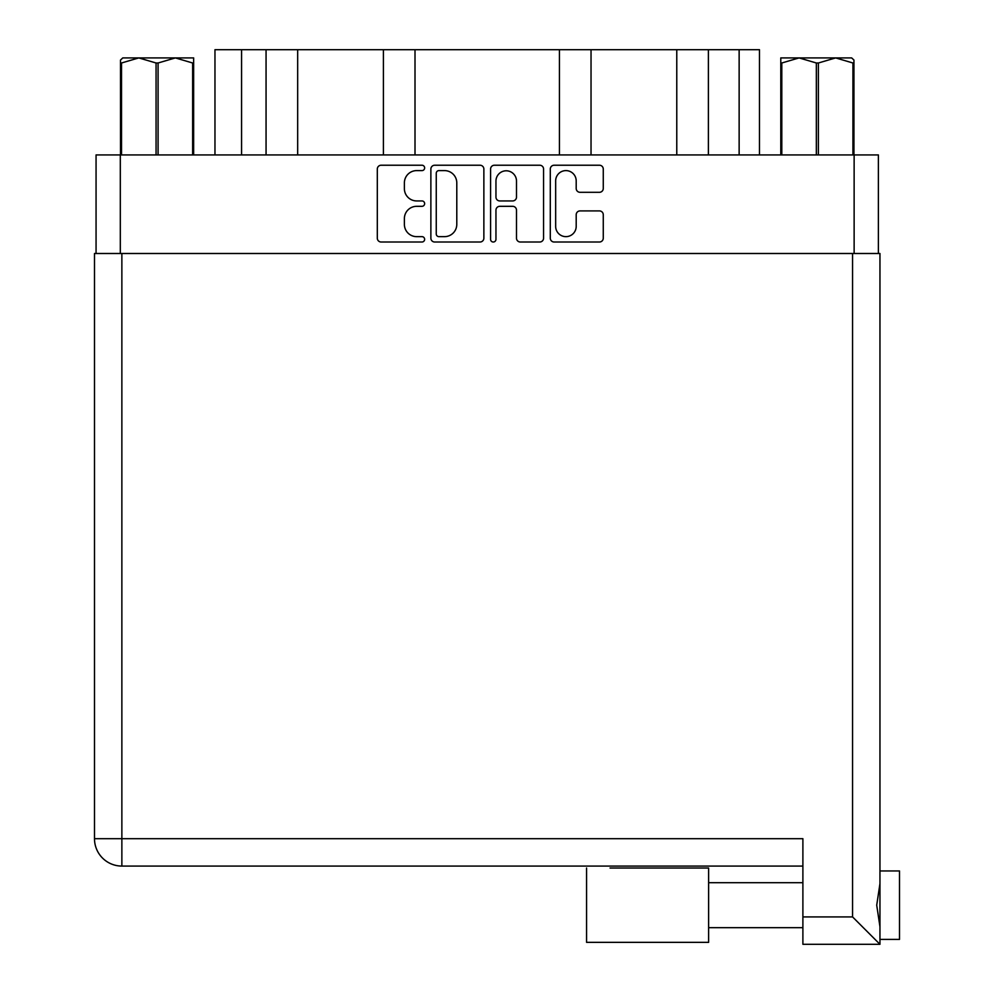 <?xml version="1.0" encoding="UTF-8"?>
<svg xmlns="http://www.w3.org/2000/svg" width="994" height="994" viewBox="0 0 994 994"><rect width="100%" height="100%" fill="white"/><g stroke="black" fill="none" stroke-linecap="round" stroke-linejoin="round"><path stroke-width="1.49" d="M555.658 226.371A10.275 10.275 0 0 0 565.934 236.647A10.275 10.275 0 0 0 576.197 226.371L576.197 214.754A3.839 3.839 0 0 1 580.036 210.914L599.432 210.914A3.839 3.839 0 0 1 603.271 214.754L603.271 238.175A3.839 3.839 0 0 1 599.432 242.014L554.13 242.014A3.839 3.839 0 0 1 550.291 238.175L550.291 169.067A3.839 3.839 0 0 1 554.13 165.228L599.432 165.228A3.839 3.839 0 0 1 603.271 169.067L603.271 188.462A3.839 3.839 0 0 1 599.432 192.302L580.036 192.302A3.839 3.839 0 0 1 576.197 188.462L576.197 180.871A10.275 10.275 0 0 0 565.934 170.608A10.275 10.275 0 0 0 555.658 180.871L555.658 226.371M493.272 242.014A2.684 2.684 0 0 0 495.956 239.33L495.956 210.156A3.839 3.839 0 0 1 499.796 206.317L512.655 206.317A3.839 3.839 0 0 1 516.495 210.156L516.495 238.175A3.839 3.839 0 0 0 520.334 242.014L539.73 242.014A3.839 3.839 0 0 0 543.569 238.175L543.569 169.067A3.839 3.839 0 0 0 539.73 165.228L494.416 165.228A3.839 3.839 0 0 0 490.576 169.067L490.576 239.33A2.684 2.684 0 0 0 493.272 242.014M483.867 238.175L483.867 169.067A3.839 3.839 0 0 0 480.027 165.228L434.713 165.228A3.839 3.839 0 0 0 430.874 169.067L430.874 238.175A3.839 3.839 0 0 0 434.713 242.014L480.027 242.014A3.839 3.839 0 0 0 483.867 238.175M96.058 253.495L96.058 154.927L878.385 154.927L878.385 253.495M416.672 170.608L421.953 170.608A2.684 2.684 0 0 0 424.637 167.911A2.684 2.684 0 0 0 421.953 165.228L381.149 165.228A3.839 3.839 0 0 0 377.31 169.067L377.31 238.175A3.839 3.839 0 0 0 381.149 242.014L421.953 242.014A2.684 2.684 0 0 0 424.637 239.33A2.684 2.684 0 0 0 421.953 236.647L416.672 236.647A12.288 12.288 0 0 1 404.384 224.358L404.384 218.593A12.288 12.288 0 0 1 416.672 206.317L421.953 206.317A2.684 2.684 0 0 0 424.637 203.621A2.684 2.684 0 0 0 421.953 200.937L416.672 200.937A12.288 12.288 0 0 1 404.384 188.649L404.384 182.896A12.288 12.288 0 0 1 416.672 170.608M241.567 154.927L241.567 49.7L759.478 49.7L759.478 154.927M266.057 154.927L266.057 49.7M214.965 154.927L214.965 49.7L241.567 49.7M708.387 154.927L708.387 49.7M676.777 154.927L676.777 49.7M591.032 154.927L591.032 49.7M559.436 154.927L559.436 49.7M415.007 154.927L415.007 49.7M383.411 154.927L383.411 49.7M297.666 154.927L297.666 49.7M438.938 170.608A2.684 2.684 0 0 0 436.254 173.291L436.254 233.963A2.684 2.684 0 0 0 438.938 236.647L444.504 236.647A12.288 12.288 0 0 0 456.793 224.358L456.793 182.896A12.288 12.288 0 0 0 444.504 170.608L438.938 170.608M516.495 181.07A10.275 10.275 0 0 0 506.232 170.794A10.275 10.275 0 0 0 495.956 181.07L495.956 197.098A3.839 3.839 0 0 0 499.796 200.937L512.655 200.937A3.839 3.839 0 0 0 516.495 197.098L516.495 181.07M122.784 57.913L120.498 60.062L120.498 62.995L120.498 60.062L122.784 57.913L138.787 57.913L121.516 62.995L121.516 154.927M120.498 154.927L120.498 62.995L121.516 62.995M192.637 154.927L192.637 62.995L175.366 57.913L193.644 57.913L193.644 154.927M192.637 62.995L193.644 62.995M156.058 154.927L156.058 62.995L138.787 57.913L175.366 57.913L158.083 62.995L158.083 154.927M156.058 62.995L158.083 62.995M138.787 57.913L176.634 57.913M853.945 60.062L851.659 57.913L853.945 60.062L853.945 154.927M852.927 154.927L852.927 62.995L835.656 57.913L851.659 57.913M852.927 62.995L853.945 62.995M816.347 154.927L816.347 62.995L799.077 57.913L835.656 57.913L818.385 62.995L818.385 154.927M816.347 62.995L818.385 62.995M780.787 154.927L780.787 57.913L799.077 57.913L781.806 62.995L781.806 154.927M780.787 62.995L781.806 62.995M793.895 57.913L799.077 57.913M835.656 57.913L837.097 57.913M610.043 868.023L708.623 868.023L708.623 942.349L586.572 942.349L586.572 868.023M899.508 870.955L879.951 870.955L899.508 870.955L899.508 939.405L879.951 939.405M879.951 905.186L879.951 944.3L802.891 944.3L802.891 838.688L121.864 838.688L121.864 253.495L879.951 253.495L879.951 905.186M879.951 883.629L876.72 905.186L879.951 926.731M879.951 253.495L879.951 312.178M802.891 866.072L121.864 866.072A27.385 27.385 0 0 1 94.492 838.688L94.492 253.495L121.864 253.495M856.48 944.3L802.891 944.3M879.951 944.3L852.566 916.915L852.566 253.495M708.623 942.349L610.043 942.349M854.132 154.927L854.132 253.495M120.311 154.927L120.311 253.495M739.138 154.927L739.138 49.7M802.891 916.915L852.566 916.915M121.864 866.072L121.864 838.688L94.492 838.688M708.623 927.675L802.891 927.675M708.623 882.697L802.891 882.697L708.623 882.697"/></g></svg>
